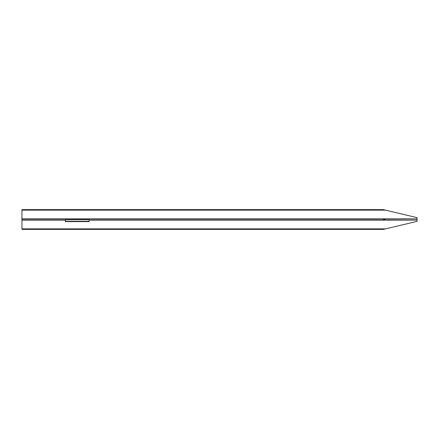 <?xml version="1.0" encoding="UTF-8"?>
<svg xmlns="http://www.w3.org/2000/svg" width="439" height="439" viewBox="0 0 439 439"><rect width="100%" height="100%" fill="white"/><g stroke="black" fill="none" stroke-linecap="round" stroke-linejoin="round"><path stroke-width="0.66" d="M21.95 210.138L385.59 210.138L417.05 217.629L383.466 209.622L21.95 209.622L21.95 218.984L385.59 218.984L383.472 219.473L385.524 220.016L89.117 220.016M21.95 218.984L21.95 220.148L65.411 220.148M65.411 220.016L21.95 220.016M21.95 220.148L21.95 228.862L385.59 228.862L383.466 229.377L417.05 221.371L417.05 220.148L89.117 220.148M21.95 228.862L21.95 229.377L383.466 229.377L417.05 221.371M21.95 218.852L417.05 218.852L417.05 220.148M385.59 218.984L417.05 218.874M417.05 220.126L385.524 220.016M417.05 217.629L417.05 218.852M385.59 210.138L383.466 209.622L385.59 210.138M81.61 221.371L83.783 221.404L81.61 221.371M72.918 221.371L75.091 221.404L72.918 221.371M77.264 221.437L74.696 221.475L77.264 221.437M65.411 221.624L65.411 219.747L89.117 219.747L89.117 221.624L65.411 221.624M65.411 221.327L89.117 221.327"/></g></svg>
